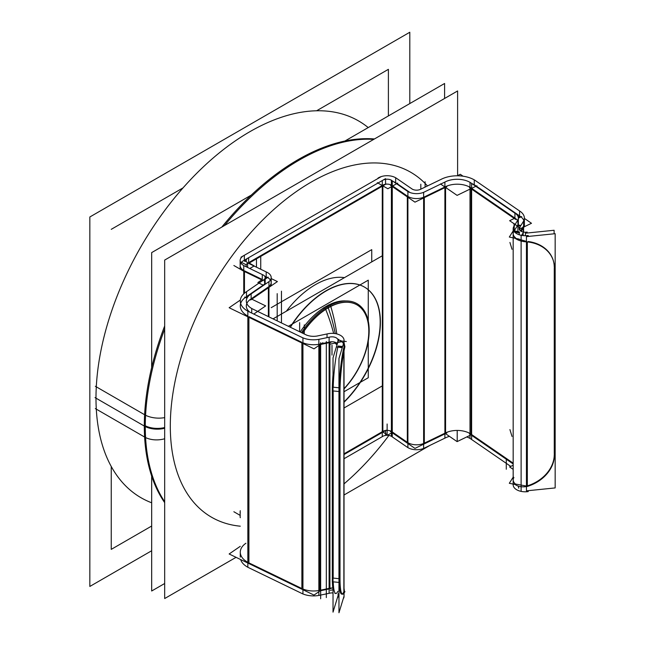 <?xml version="1.0" encoding="UTF-8"?>
<svg xmlns="http://www.w3.org/2000/svg" width="645" height="645" viewBox="0 0 645 645"><rect width="100%" height="100%" fill="white"/><g stroke="black" fill="none" stroke-linecap="round" stroke-linejoin="round"><path stroke-width="0.97" d="M357.628 120.389L358.596 120.946A217.55 125.606 120 0 0 190.952 179.229A217.55 125.606 120 0 0 95.992 398.159A217.55 125.606 120 0 0 141.045 497.755L140.086 497.19M245.245 259.669L385.565 178.657L385.565 183.583M240.279 517.709A12.062 6.966 180 0 1 240.142 516.669L240.142 511.743A12.062 6.966 0 0 0 240.279 512.783A12.062 6.966 0 0 1 240.279 510.703M240.142 265.498A12.062 6.966 0 0 0 243.762 270.473A12.062 6.966 0 0 1 243.673 260.58A12.062 6.966 0 0 0 240.924 263.039M244.455 270.836L262.281 279.478L244.455 270.836M263.603 285.34L257.871 282.558L262.281 279.519L262.281 274.601A6.031 3.483 180 0 1 265.168 277.568L266.183 276.842L264.539 276.02L266.183 276.818L266.183 271.916A12.062 6.966 180 0 1 271.198 277.568A12.062 6.966 180 0 1 267.772 282.429L267.772 282.462M246.172 265.498A6.031 3.483 0 0 0 246.809 267.054A6.031 3.483 0 0 1 247.938 263.039M382.275 185.478L248.623 262.644L382.275 185.478M382.864 185.139A6.031 3.483 180 0 1 391.749 185.365A6.031 3.483 180 0 0 382.864 185.139M393.635 181.737A12.062 6.966 180 0 1 396.369 183.132L395.949 183.333L396.369 183.132A12.062 6.966 180 0 0 393.635 181.737M382.864 431.384A6.031 3.483 180 0 1 391.749 431.61L391.749 186.534L391.749 431.61A6.031 3.483 180 0 0 382.864 431.384L382.864 185.873L382.864 431.384M344.051 453.79L382.275 431.723L344.051 453.79M265.168 278.35L266.893 277.165A12.062 6.966 180 0 1 270.424 280.035M271.198 282.494A12.062 6.966 180 0 1 268.957 286.541A12.062 6.966 180 0 0 266.893 277.165M265.168 282.494A6.031 3.483 180 0 1 263.757 284.735L246.511 296.595L264.176 284.937M253.783 314.075L265.675 305.891L251.139 298.853L268.376 286.977L251.139 298.837L251.139 293.927A18.092 10.449 180 0 0 246.309 301.038A18.092 10.449 180 0 0 253.477 309.358M240.279 557.127L240.279 552.201A24.123 13.932 0 0 0 247.841 562.327A24.123 13.932 0 0 1 245.922 543.243M240.279 305.956A24.123 13.932 0 0 0 247.841 316.082A24.123 13.932 0 0 1 245.922 297.006A24.123 13.932 0 0 0 240.658 303.497M246.309 305.956A18.092 10.449 0 0 0 249.849 312.164A18.092 10.449 0 0 1 250.542 299.248A18.092 10.449 0 0 0 246.817 303.497M302.94 589.014A18.092 10.449 0 0 0 318.856 590.522A18.092 10.449 0 0 1 302.94 589.014M302.94 342.777A18.092 10.449 0 0 0 318.856 344.277A18.092 10.449 0 0 1 302.94 342.777M248.897 316.631L301.884 342.302L248.897 316.631M248.897 562.867L301.884 588.538L301.884 342.979L301.884 588.538L248.897 562.867L248.897 317.308L248.897 562.867M329.111 342.14L319.702 344.116L329.111 342.14M337.633 339.085A12.062 6.966 180 0 1 339.141 339.633L338.02 340.512L339.141 339.633A12.062 6.966 180 0 0 337.633 339.085M329.926 341.963A6.031 3.483 180 0 1 335.569 342.431A6.031 3.483 180 0 0 329.926 341.963M340.56 340.35L343.543 343.527L340.56 340.35M337.343 343.777L336.319 342.826L337.343 343.777M337.932 346.736L342.422 347.195L337.932 346.736A36.193 5.128 -84.2 0 0 333.223 387.21A36.193 5.128 -84.2 0 1 337.932 346.736M343.737 347.953A36.193 5.128 95.8 0 0 339.165 387.814A36.193 5.128 95.8 0 1 343.737 347.953M339.117 391.547L339.117 578.694L339.117 391.547M342.197 594.029A36.193 5.128 95.8 0 0 343.874 591.796A36.193 5.128 95.8 0 1 339.173 582.443A36.193 5.128 95.8 0 0 341.737 594.118M334.916 593.424L335.803 593.513A36.193 5.128 -84.2 0 1 333.239 581.838A36.193 5.128 -84.2 0 0 337.867 591.312M329.111 588.377L319.702 590.352L319.702 344.922L319.702 590.352L329.111 588.377M329.926 588.208A6.031 3.483 180 0 1 332.812 588.03A6.031 3.483 180 0 0 329.926 588.208L329.926 343.487L329.926 588.208M333.183 390.943L333.183 578.089L338.964 578.678L333.183 578.089L333.183 390.943L338.964 391.539L333.183 390.943M392.273 185.728L407.326 196.08L392.273 185.728M392.273 431.965L407.326 442.325L407.326 196.894L407.326 442.325L392.273 431.965M396.925 183.511L410.059 192.549L396.925 183.511M407.906 442.696A12.062 6.966 0 0 0 423.628 443.494A12.062 6.966 0 0 1 407.906 442.696M407.906 196.451A12.062 6.966 0 0 0 423.628 197.249A12.062 6.966 0 0 1 407.906 196.451M424.321 196.943L444.897 186.969L424.321 196.943M424.321 443.179L444.897 433.214L424.321 443.179L424.321 197.62L424.321 443.179M445.574 186.647A18.092 10.449 180 0 1 471.068 187.929A18.092 10.449 180 0 0 445.574 186.647M445.574 432.884A18.092 10.449 180 0 1 471.068 434.174L471.068 188.743L471.068 434.174A18.092 10.449 180 0 0 445.574 432.884L445.574 187.453L445.574 432.884M475.688 185.696A24.123 13.932 180 0 0 471.979 183.631A24.123 13.932 180 0 1 475.688 185.696L475.268 185.897M476.252 186.083L519.556 215.873L476.252 186.083M524.385 223.001A18.092 10.449 180 0 1 523.595 226.04A18.092 10.449 180 0 0 520.144 216.285A18.092 10.449 180 0 1 523.869 220.542M471.624 434.561L513.17 463.142L471.624 434.561M471.624 188.316L514.928 218.107L471.624 188.316M515.524 218.526A12.062 6.966 180 0 1 517.572 220.542A12.062 6.966 180 0 0 515.524 218.526M518.346 223.001A12.062 6.966 180 0 1 517.621 225.387L514.242 230.749L517.621 225.387L520.547 226L517.621 225.387M523.288 226.572L520.547 230.934L523.288 226.572M513.17 233.667A12.062 6.966 0 0 0 515.524 237.795A12.062 6.966 0 0 1 513.904 231.289M519.209 233.667A6.031 3.483 0 0 0 519.596 234.901A6.031 3.483 0 0 1 519.572 232.474M526.425 241.375L516.685 238.594L526.425 241.375M553.249 260.387A36.193 29.098 163 0 0 528.207 241.52A36.193 29.098 163 0 1 554.273 267.336A36.193 29.098 163 0 0 553.321 260.644M527.328 485.87A36.193 29.098 163 0 0 554.273 454.475A36.193 29.098 163 0 1 527.328 485.87L527.328 241.931L527.328 485.87M515.524 484.04L526.449 486.064L515.524 484.04M513.17 237.86L513.17 479.912A12.062 6.966 0 0 0 515.016 483.605A12.062 6.966 0 0 1 513.904 477.526M554.273 268.159L554.273 453.733L554.273 268.159M344.454 277.648A76.602 44.223 120 0 0 286.348 311.196A76.602 44.223 120 0 1 344.454 277.648M364.32 287.001A76.602 44.223 120 0 0 290.169 327.152A76.602 44.223 120 0 1 348.292 283.469A76.602 44.223 120 0 1 380.187 322.065A76.602 44.223 120 0 1 344.051 401.9A76.602 44.223 120 0 0 380.187 322.065A76.602 44.223 120 0 0 364.425 287.065M326.015 306.431A57.453 33.169 -60 0 0 300.207 332.014A57.453 33.169 -60 0 1 326.015 306.431A57.453 33.169 120 0 1 345.938 300.957A57.453 33.169 120 0 0 326.015 306.431L327.055 307.028M356.991 304.883A57.453 33.169 120 0 1 344.051 388.613A57.453 33.169 120 0 0 367.997 322.258A57.453 33.169 120 0 0 328.184 307.681A57.453 33.169 -60 0 0 302.473 333.118A57.453 33.169 -60 0 1 328.184 307.681A57.453 33.169 120 0 1 356.911 304.835M151.672 550.749L89.84 586.45L89.84 216.978L409.801 32.25L409.801 103.563M95.331 386.274L145.577 415.283A217.55 125.606 -60 0 0 164.677 501.762M145.577 415.251A18.383 9.925 3 0 0 164.677 417.613M236.062 557.328L164.677 598.544L164.677 260.072L457.603 90.953L457.603 175.593M430.078 445.316L344.051 494.981M444.599 83.479L444.599 98.459L444.599 83.479L344.938 141.013L444.599 83.479M251.332 195.056L151.672 252.598L151.672 367.497L151.672 252.598L251.332 195.056M151.672 476.115L151.672 591.005L164.677 583.507L151.672 591.005L151.672 476.115M316.606 110.779L388.395 69.329L388.395 115.923M183.035 187.888L111.246 229.338M111.246 466.472L111.246 549.371L151.672 526.03M145.577 437.552A18.383 11.263 -3.2 0 0 164.677 438.753M95.331 408.583L145.577 437.592A217.55 125.606 -60 0 1 164.677 329.063M224.508 225.524A217.55 125.606 -60 0 1 373.705 139.385M240.98 257.21L381.3 176.585M245.165 266.256L245.165 266.232A12.062 6.966 180 0 1 240.142 260.58A12.062 6.966 180 0 1 244.334 255.299L244.334 260.225L246.172 261.281M240.279 515.452L233.869 511.743M243.762 293.822L243.762 271.182M243.762 270.505L243.762 265.579L263.7 275.238M268.159 277.1L265.168 279.156M243.181 270.9L263.128 280.559M249.784 268.497L254.219 265.933L248.623 262.7L248.623 257.774A6.031 3.483 180 0 0 246.172 260.58A6.031 3.483 180 0 0 249.059 263.547M244.415 271.593L233.869 265.506M386.194 183.954L248.623 263.378M246.172 264.797L240.343 261.765M397.683 183.107L387.871 188.767L377.325 182.68M377.986 178.133A12.062 6.966 180 0 1 396.925 178.617M392.668 432.239L387.871 435.012L382.227 431.747M344.051 454.523L386.194 430.191M385.565 430.562L385.565 434.746M382.275 436.649L344.051 458.716M247.64 267.457L247.64 262.91L267.578 272.569M265.168 284.26L265.168 277.568A6.031 3.483 180 0 1 263.128 280.18M271.198 278.567L277.398 281.575L268.489 287.702M264.756 284.542L264.337 279.414L245.342 292.475M269.642 286.912L250.655 299.973M246.987 298.2L244.657 297.071M249.01 563.601L229.144 553.982L240.279 546.323M249.599 312.043L249.599 312.035A24.123 13.932 180 0 1 240.279 301.038A24.123 13.932 180 0 1 246.511 291.693L246.511 296.611L247.607 297.143M247.841 567.253A24.123 13.932 180 0 1 240.65 559.554M249.01 317.364L229.144 307.738L240.343 300.038M251.711 313.067L251.711 308.528L306.818 335.223M305.093 334.384L305.093 334.36A12.062 6.966 180 0 0 318.477 335.722M321.395 589.998L314.002 595.085L300.618 588.603M320.541 339.012L320.541 338.996A18.092 10.449 180 0 1 301.207 337.029L301.207 337.045M320.541 595.085A18.092 10.449 180 0 1 302.94 593.94M247.841 316.115L247.841 311.188L302.94 337.891L302.94 593.981L247.841 567.278L247.841 563.037M247.841 562.359L247.841 316.792M247.261 562.754L302.368 589.449M247.261 316.518L302.368 343.213M322.911 342.713L314.002 348.848L300.618 342.366M331.079 342.277L319.17 344.777M330.313 344.091L337.706 342.535M338.085 342.455L341.439 341.753M334.723 342.729L336.988 344.93M336.964 346.97L342.253 347.736M344.051 342.713L344.898 346.72L344.027 346.631M344.857 346.986L344.567 348.074M340.004 392.418L340.012 392.418A36.193 5.128 -84.2 0 1 344.922 346.72M332.344 387.121A36.193 5.128 -84.2 0 1 333.022 374.648M338.085 346.026L342.64 346.486M344.027 341.939L344.027 596.174L338.964 612.75L338.964 358.515L344.027 341.939M344.873 591.529L344.922 591.538A36.193 5.128 -84.2 0 1 342.624 594.214A36.193 5.128 -84.2 0 1 340.012 577.993L340.012 577.993M333.022 589.433A36.193 5.128 -84.2 0 1 332.352 581.75M344.567 592.287L344.051 588.506M327.031 337.649L327.031 333.965A12.062 6.966 0 0 1 344.051 340.31A12.062 6.966 0 0 1 343.68 342.027L343.68 343.067M343.68 597.302L343.68 598.117A12.062 6.966 0 0 0 344.051 596.399L344.051 593.142M328.708 333.61L316.8 336.093M331.079 588.514L319.17 591.022M330.313 590.328L333.022 589.764M337.706 596.802L337.706 597.512A6.031 3.483 0 0 0 338.02 596.399L338.02 595.778M337.706 341.423A6.031 3.483 0 0 0 338.02 340.31A6.031 3.483 0 0 0 329.111 337.254L329.111 593.344A6.031 3.483 0 0 1 333.022 592.973M330.772 592.957L318.856 595.456L318.856 339.367L330.772 336.859M338.085 593.747L338.085 595.569L333.022 612.145L333.022 357.911L338.085 341.334M332.296 387.113L340.004 387.895L340.004 582.524L332.296 581.742L332.296 387.113M268.957 316.88L268.957 287.38M268.957 286.574L268.957 281.647L249.962 294.717M382.275 255.815L382.275 180.608A6.031 3.483 180 0 1 392.273 180.866L392.273 436.955A6.031 3.483 180 0 0 382.275 436.697L382.275 385.904M391.168 436.133L407.906 447.646L407.906 191.557L391.168 180.044M390.483 431.545L407.213 443.059M395.788 177.802L412.526 189.316M421.088 189.033L421.088 188.985A6.031 3.483 180 0 1 411.421 188.501L411.421 188.558M406.06 442.26L414.969 448.388L425.587 443.244M424.982 191.694L424.982 191.67A12.062 6.966 180 0 1 406.769 190.751L406.769 190.751M424.982 447.759A12.062 6.966 180 0 1 406.769 446.84M406.06 196.016L414.969 202.151L425.587 197.007M424.208 197.676L446.84 186.711M442.389 178.73L419.75 189.686M424.208 443.913L446.84 432.948M446.259 437.479L423.628 448.444L423.628 192.347L446.259 181.39M449.46 436.367A18.092 10.449 180 0 0 444.897 438.157L444.897 182.067A18.092 10.449 180 0 1 471.624 183.414L471.624 439.503L510.751 466.4M466.754 436.939A18.092 10.449 180 0 1 471.624 439.503M471.648 434.569L457.095 441.623L444.881 433.222M441.019 179.391A24.123 13.932 180 0 1 476.252 181.172M474.801 180.189L521.039 211.971M518.08 216.607L519.556 215.898L519.556 210.971A18.092 10.449 180 0 1 524.385 218.075A18.092 10.449 180 0 1 522.958 222.13L522.958 222.17M513.17 469.375L509.639 466.94L513.17 465.23M469.487 433.892L513.17 463.957M470.173 182.438L516.419 214.213M514.928 224.742L514.928 224.331M519.58 227.54L509.639 220.703L514.928 218.139L514.928 213.213A12.062 6.966 180 0 1 518.346 218.075A12.062 6.966 180 0 1 517.282 220.937M520.87 228.427L531.488 223.283L524.385 218.389M513.597 226.847L517.927 219.969L517.927 224.895L520.854 225.508M519.265 228.04L523.595 221.162L523.595 226.089L524.441 226.266L521.241 231.353M513.17 230.918L512.751 231.595L513.17 231.684M514.549 231.974L519.209 232.95M519.209 231.845L514.242 230.805L514.242 225.879A12.062 6.966 0 0 0 513.17 228.741A12.062 6.966 0 0 0 528.215 235.489L528.215 236.441M523.248 232.7L521.563 235.377M519.201 239.126L509.316 237.046L513.364 230.62M528.392 241.939C522.539 241.907 517.83 240.48 514.25 237.65M526.57 241.843A36.193 29.098 -17 0 1 553.402 260.903A36.193 29.098 -17 0 1 554.418 268.626M554.111 233.804L554.111 230.265L525.401 233.192L525.401 235.707M554.418 454.209A36.193 29.098 -17 0 1 526.57 486.661M514.259 483.887C517.83 486.798 522.539 487.556 528.392 486.153M527.159 233.014L527.159 232.047A6.031 3.483 0 0 1 519.209 228.741A6.031 3.483 0 0 1 519.934 227.08L519.934 230.41M523.595 232.095L523.595 227.604M513.17 477.163L512.751 477.84L513.17 477.929M514.96 484.476L509.316 483.282L513.364 476.865M528.215 490.676L528.215 491.587A12.062 6.966 0 0 1 513.17 484.83L513.17 228.741M526.449 236.618L526.449 490.853L555.16 487.926L555.16 233.7L526.449 236.618M554.434 264.103L554.434 458.732M474.373 185.284L474.801 185.083M469.487 187.655L515.726 219.469M518.346 218.203L521.724 216.567M476.953 185.76L457.095 195.379L440.43 183.914M463.078 176.214L460.288 174.295L457.192 175.795M395.369 182.93L395.788 182.728M390.483 185.3L407.213 196.814M371.738 261.902L371.738 249.639L271.198 307.681M290.387 327.257A76.602 44.223 -60 0 1 364.53 287.122A76.602 44.223 -60 0 1 380.292 326.177M380.292 318.324A76.602 44.223 -60 0 1 344.051 402.23M344.051 407.971L382.348 385.863L382.348 255.767L273.061 318.864M344.051 391.709L368.271 377.736L368.271 340.939M288.38 326.289L368.271 280.164L368.271 321.065M329.555 305.625L328.402 304.956M330.901 306.399A57.453 33.169 120 0 0 302.65 333.199M344.051 388.887A57.453 33.169 120 0 0 357.08 304.932A57.453 33.169 120 0 0 325.798 309.342M324.548 308.616L323.298 307.899M333.642 333.417A126.581 68.354 -123 0 0 325.201 308.189A58.51 33.782 120 0 1 362.748 308.616A58.51 33.782 120 0 1 364.03 356.524M344.051 388.919A58.51 33.782 120 0 0 347.784 384.662M336.771 333.917A126.581 77.529 -116.8 0 0 330.78 306.456M330.74 306.302A126.581 77.529 -116.8 0 0 330.393 305.19A58.51 33.782 120 0 0 301.513 332.651M368.214 127.581A217.55 125.606 120 0 0 197.612 172.409A217.55 125.606 120 0 0 95.992 398.159A217.55 125.606 120 0 0 151.672 502.786M95.992 398.159L144.311 426.055A217.55 125.606 120 0 0 164.677 502.624M164.677 428.272A18.383 10.61 180 0 1 145.278 426.579M427.474 185.937A199.16 114.987 120 0 0 269.61 213.334A199.16 114.987 120 0 0 170.304 426.055A199.16 114.987 120 0 0 240.279 526.191A199.16 114.987 120 0 1 170.304 426.055A199.16 114.987 120 0 1 269.61 213.334A199.16 114.987 120 0 1 427.474 185.937M344.051 483.855A199.16 114.987 120 0 0 388.895 435.44A199.16 114.987 120 0 1 344.051 483.855M374.455 138.957A217.55 125.606 120 0 0 221.824 227.072A217.55 125.606 120 0 1 374.455 138.957M164.677 325.975A217.55 125.606 120 0 0 144.311 426.055A217.55 125.606 120 0 1 164.677 325.975M95.025 397.602L145.278 426.611L95.025 397.602M145.278 425.797A18.383 10.57 0.2 0 0 164.677 427.538M244.455 293.201L244.455 271.569L244.455 293.201M243.673 260.58L245.245 261.483M245.922 297.006L247.277 297.659M343.874 351.719L343.874 591.796L343.874 351.719M268.376 316.598L268.376 287.783L268.376 316.598M514.025 231.313L519.209 232.402M523.288 232.039L523.288 228.096L523.288 232.039M520.144 216.285L518.257 217.204M260.733 269.255L260.733 255.654M387.129 433.843L387.129 423.999L387.129 433.843M395.659 182.68L395.659 177.754M256.468 267.191L256.468 258.113M281.462 322.935L281.462 291.185M277.197 320.871L277.197 293.644M304.271 333.989L304.271 324.895M299.651 331.748L299.651 322.653M338.577 340.729L343.938 341.278M344.051 341.286L346.292 341.519M332.296 578.001L340.004 578.783M331.99 345.236L331.99 355.089L331.99 345.236M320.654 342.697L320.654 598.786M326.322 341.503L326.322 597.593M391.394 436.31L391.394 180.221M420.83 189.146L420.83 184.22M425.095 187.098L425.095 181.753M457.208 440.89L457.208 431.037L457.208 440.89M470.003 438.423L470.003 434.246M470.003 433.65L470.003 188.009M470.003 187.405L470.003 182.333M474.26 184.801L474.26 179.874M506.285 469.246L506.285 459.393L506.285 469.246M517.919 231.579L517.919 226.081M514.041 226.137L514.041 223.412M509.929 242.447L512.017 249.301M509.929 429.586L512.017 436.447M518.153 486.088L518.79 488.16M523.176 232.015L523.176 235.602M521.112 235.288L521.112 491.377M328.24 307.842A126.581 73.087 60 0 1 335.263 333.61A126.581 73.087 -120 0 0 327.797 306.593A126.581 73.087 -120 0 1 335.263 333.61M240.142 260.58L240.142 269.126M271.198 277.568L271.198 285.84M344.051 590.844L344.051 591.449M344.051 340.31L344.051 346.631M338.02 340.31L338.02 341.544M524.385 226.25L524.385 218.075M518.346 224.984L518.346 218.075"/></g></svg>
